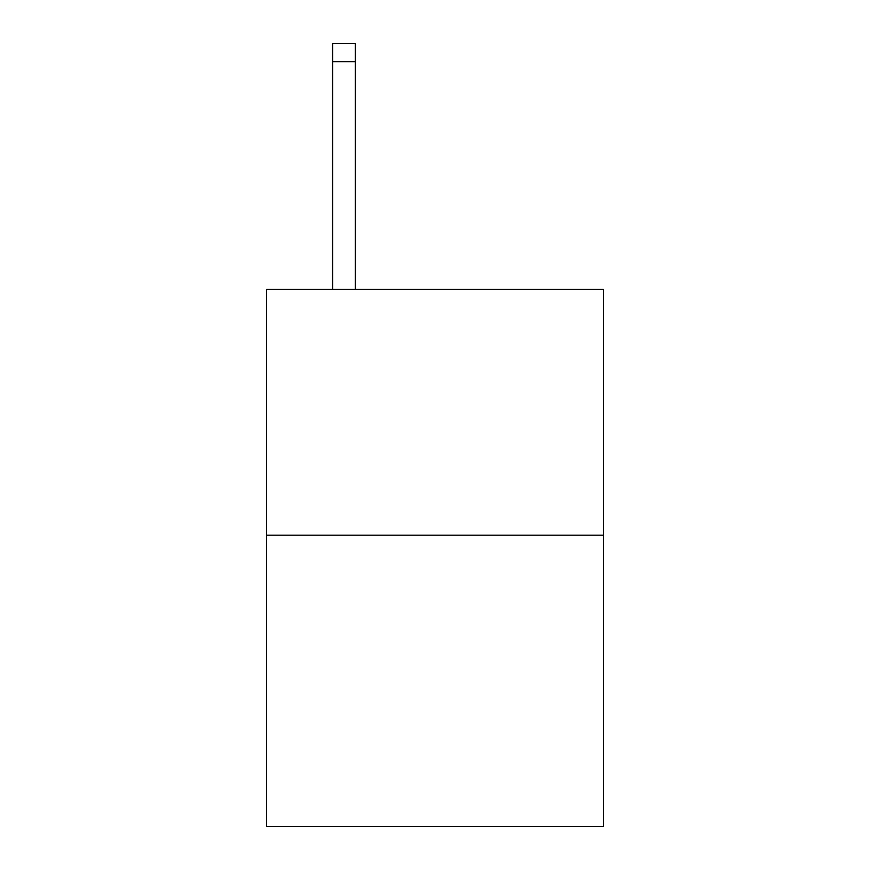 <?xml version="1.0" encoding="UTF-8"?>
<svg xmlns="http://www.w3.org/2000/svg" width="870" height="870" viewBox="0 0 870 870"><rect width="100%" height="100%" fill="white"/><g stroke="black" fill="none" stroke-linecap="round" stroke-linejoin="round"><path stroke-width="1.3" d="M603.399 535.224L603.399 289.449L266.601 289.449L266.601 826.5L603.399 826.5L603.399 535.224L266.601 535.224M355.351 289.449L355.351 61.705L332.601 61.705L332.601 43.5L355.351 43.5L355.351 61.705M332.601 289.449L332.601 61.705"/></g></svg>
